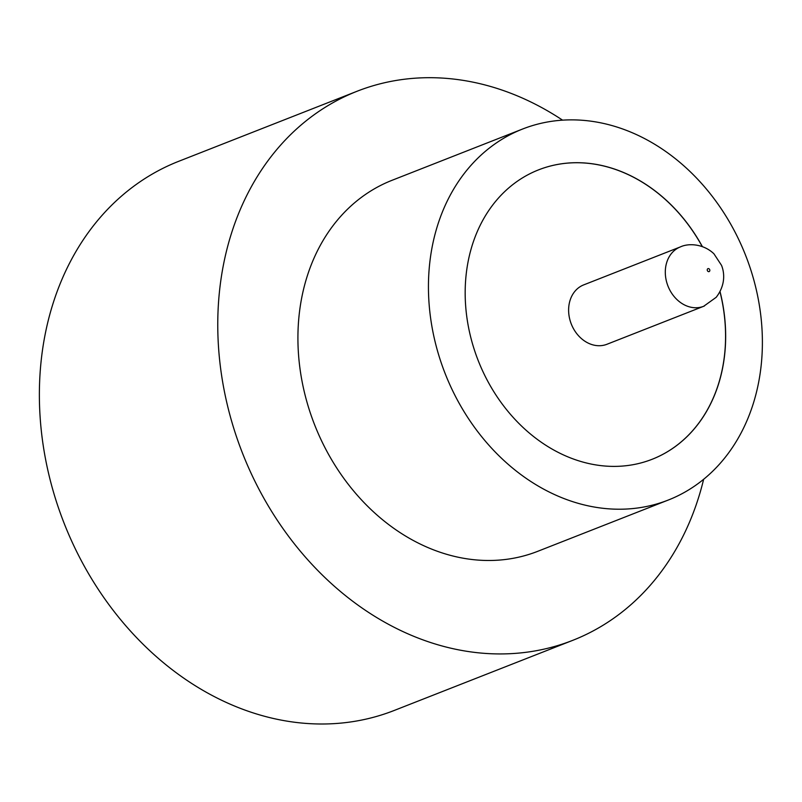 <?xml version="1.0" encoding="UTF-8"?>
<svg xmlns="http://www.w3.org/2000/svg" width="802" height="802" viewBox="0 0 802 802"><rect width="100%" height="100%" fill="white"/><g stroke="black" fill="none" stroke-linecap="round" stroke-linejoin="round"><path stroke-width="1.2" d="M583.676 284.9A31.89 25.834 68.6 0 0 582.924 285.211A31.89 25.834 68.6 0 0 571.475 324.489A31.89 25.834 68.6 0 0 606.984 344.258L703.665 306.294A31.89 25.834 -111.4 0 1 668.156 286.514A31.89 25.834 -111.4 0 1 679.605 247.237A31.89 25.834 -111.4 0 1 680.347 246.926L583.676 284.9M522.563 129.042L392.028 180.31A199.297 161.443 68.6 0 0 387.346 182.255A199.297 161.443 68.6 0 0 315.787 427.727A199.297 161.443 68.6 0 0 537.741 551.315L668.266 500.047A199.297 161.443 68.6 0 0 672.958 498.102A199.297 161.443 68.6 0 0 744.517 252.62A199.297 161.443 68.6 0 0 522.563 129.042A199.297 161.443 68.6 0 0 517.881 130.987A199.297 161.443 68.6 0 0 446.313 376.469A199.297 161.443 68.6 0 0 668.266 500.047M562.593 120.17A294.966 238.936 68.6 0 0 357.06 91.258A294.966 238.936 68.6 0 0 350.133 94.145A294.966 238.936 68.6 0 0 244.209 457.451A294.966 238.936 68.6 0 0 572.708 640.357A294.966 238.936 68.6 0 0 579.645 637.48A294.966 238.936 68.6 0 0 703.635 479.315M357.06 91.258L178.676 161.322A294.966 238.936 68.6 0 0 171.738 164.199A294.966 238.936 68.6 0 0 65.824 527.515A294.966 238.936 68.6 0 0 394.323 710.422L572.708 640.357M702.362 246.585A155.448 125.924 68.6 0 0 538.593 169.854A155.448 125.924 68.6 0 0 534.934 171.367A155.448 125.924 68.6 0 0 479.115 362.845A155.448 125.924 68.6 0 0 652.247 459.235A155.448 125.924 68.6 0 0 655.896 457.721A155.448 125.924 68.6 0 0 720.036 291.567M652.196 459.255A155.448 125.924 68.6 0 0 655.805 457.752A155.448 125.924 68.6 0 0 719.965 291.687M702.231 246.535A155.448 125.924 68.6 0 0 538.543 169.874M709.158 271.587A1.594 1.293 68.6 0 0 707.925 268.65A1.594 1.293 68.6 0 0 709.158 271.587M704.417 305.983A31.89 25.834 -111.4 0 1 703.665 306.294L716.206 297.291C726.031 284.55 724.276 272.008 721.509 265.332L713.93 253.793C703.524 243.798 688.607 242.986 680.347 246.926"/></g></svg>
